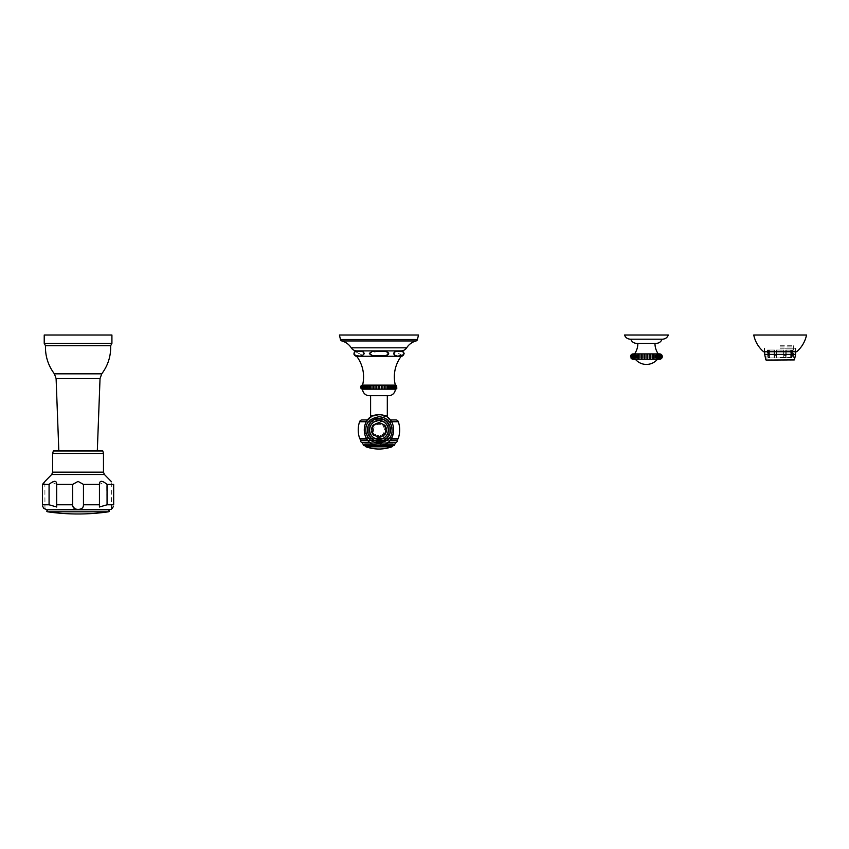 <?xml version="1.0" encoding="UTF-8"?>
<svg xmlns="http://www.w3.org/2000/svg" width="849" height="849" viewBox="0 0 849 849"><rect width="100%" height="100%" fill="white"/><g stroke="black" fill="none" stroke-linecap="round" stroke-linejoin="round"><path stroke-width="0.64" stroke-dasharray="4.25 3.18" d="M660.151 358.161L660.151 354.999L660.151 358.161M630.542 356.644L631.051 358.161L631.051 354.999M633.205 353.906L659.62 353.906M633.205 359.254L659.62 359.254M631.125 354.999L631.125 358.161L631.125 354.999M631.369 354.999L631.369 358.161L631.369 354.999M631.773 354.999L631.773 358.161L631.773 354.999M632.335 354.999L632.335 358.161L632.335 354.999M633.046 354.999L633.046 358.161L633.036 354.999M633.895 354.999L633.895 358.161L633.885 354.999M634.872 354.999L634.872 358.161L634.872 354.999M635.975 354.999L635.975 358.161M637.196 354.999L637.196 358.161M638.501 354.999L638.501 358.161M639.902 354.999L639.902 358.161M641.366 354.999L641.366 358.161M642.884 354.999L642.884 358.161M644.444 354.999L644.444 358.161M646.015 354.999L646.015 358.161M647.596 354.999L647.596 358.161M649.167 354.999L649.167 358.161M650.705 354.999L650.705 358.161M652.202 354.999L652.202 358.161M653.634 354.999L653.634 358.161M654.993 354.999L654.993 358.161M656.256 354.999L656.256 358.161M657.413 354.999L657.413 358.161L657.413 354.999M658.463 354.999L658.463 358.161L658.453 354.999M659.376 354.999L659.376 358.161L659.376 354.999M660.787 354.999L660.787 358.161L660.787 354.999M661.265 354.999L661.265 358.161L661.265 354.999M661.594 354.999L661.594 358.161L661.594 354.999M661.753 354.999L661.753 358.161L661.753 354.999M635.36 359.254L657.466 359.254L635.36 359.254M634.574 353.906L658.251 353.906L634.574 353.906M654.972 343.378L637.854 343.378L654.972 343.378M656.181 343.378L636.633 343.378M630.383 339.197L662.443 339.197M624.482 335.015L668.343 335.015M768.706 357.885L768.706 350.032L769.067 357.885L768.154 357.885L774.532 357.885L769.067 357.885L768.695 355.381L767.751 355.381L768.154 357.885L768.706 357.885L768.706 350.032L774.532 350.032L774.256 357.885L783.638 357.885L774.256 357.885L774.055 355.381L776.347 355.381L776.474 357.885L776.347 355.381L774.055 355.381L774.055 350.032L767.751 350.032L767.751 355.381L768.695 355.381L768.695 350.032L774.532 350.032L767.188 350.032L767.751 350.032L767.751 355.381L768.706 357.885M783.638 357.885L786.025 357.885L783.638 357.885L783.924 350.032L776.347 350.032L776.347 355.381L776.347 350.032L783.924 350.032L783.924 355.381L786.216 355.381L783.924 355.381L783.807 357.885L783.638 350.032L783.638 357.885M786.025 357.885L790.695 357.885L785.75 357.885L786.216 355.381L786.025 357.885M790.695 357.885L792.128 357.885L790.695 357.885L790.695 350.032L785.75 350.032L786.216 355.381L786.216 350.032L791.576 350.032L785.75 350.032L791.576 350.032L791.576 355.381L792.531 355.381L791.576 355.381L791.204 357.885L791.576 350.032L790.695 350.032L790.695 357.885M792.128 357.885L791.565 357.885L792.531 355.381L792.128 357.885L791.565 350.032L792.531 350.032L792.531 355.381L792.531 350.032L793.093 350.032L792.096 350.032M780.135 357.885L790.589 357.885L780.135 357.885M776.644 357.885L776.644 350.032L776.644 357.885M774.532 357.885L774.532 350.032L774.532 357.885M769.587 357.885L769.587 350.032L769.587 357.885M780.135 346.923L793.093 346.923L780.135 346.923M780.135 345.755L793.38 345.755L780.135 345.755M794.123 360.093L766.159 360.093M780.135 348.228L795.853 348.228L780.135 348.228M796.691 351.73L763.591 351.73M753.732 335.015L806.55 335.015M785.75 357.885L785.75 350.032L785.75 357.885M791.565 357.885L791.565 350.032L791.565 357.885M780.135 357.556L790.589 357.556L780.135 357.556M362.99 388.63L362.99 385.648L362.99 388.63M396.791 385.764L396.791 388.524M396.674 385.648L396.674 388.63A2.006 2.006 0 0 1 395.337 389.15L362.576 389.15L395.337 389.15A6.686 6.686 0 0 1 388.651 395.698L369.262 395.698L388.651 395.698M361.122 388.524L362.576 389.15A2.006 2.006 0 0 1 361.239 388.63L361.239 385.648L361.239 388.63L361.239 385.648L360.793 386.231M395.337 385.138L362.576 385.138A34.331 34.331 0 0 0 356.676 356.251L401.237 356.251A34.331 34.331 0 0 0 395.337 385.138M361.303 385.648L361.303 388.63L361.303 385.648M361.525 385.648L361.525 388.63L361.525 385.648M361.876 385.648L361.876 388.63L361.876 385.648M362.364 385.648L362.364 388.63L362.364 385.648M363.743 385.648L363.743 388.63L363.743 385.648M364.624 385.648L364.624 388.63M365.611 385.648L365.611 388.63L365.611 385.648M366.715 385.648L366.715 388.63M367.904 385.648L367.904 388.63L367.904 385.648M369.198 385.648L369.198 388.63M370.557 385.648L370.557 388.63M371.989 385.648L371.989 388.63M373.475 385.648L373.475 388.63L373.475 385.648M375.014 385.648L375.014 388.63M376.574 385.648L376.574 388.63M378.166 385.648L378.166 388.63M379.747 385.648L379.758 388.63M381.339 385.648L381.339 388.63L381.339 385.648M382.899 385.648L382.899 388.63M384.427 385.648L384.438 388.63M385.924 385.648L385.924 388.63M387.356 385.648L387.356 388.63M388.715 385.648L388.715 388.63M389.999 385.648L390.009 388.63M391.198 385.648L391.198 388.63M392.302 385.648L392.302 388.63L392.302 385.648M393.289 385.648L393.289 388.63L393.289 385.648M394.169 385.648L394.169 388.63L394.169 385.648M394.923 385.648L394.923 388.63L394.923 385.648M395.549 385.648L395.549 388.63L395.549 385.648M396.037 385.648L396.037 388.63L396.037 385.648M396.387 385.648L396.387 388.63L396.387 385.648M396.6 385.648L396.6 388.63L396.6 385.648M361.759 355.858L360.326 356.092L362.512 355.572L355.487 351.624L355.561 355.561L360.22 356.102C355.084 355.71 353.099 354.776 354.266 353.301C354.171 351.337 356.951 350.786 362.619 351.624L363.85 353.672L361.918 355.816M388.471 353.163L386.093 351.624L371.82 351.624C368.413 352.908 368.36 354.203 371.692 355.487L386.656 355.338M402.352 355.561L395.294 351.624C392.716 353.354 393.512 354.84 397.693 356.102L400.717 356.039M401.036 350.902L356.877 350.902A6.686 6.686 0 0 1 351.242 347.814L406.671 347.814A6.686 6.686 0 0 1 401.036 350.902L356.877 350.902M418.493 335.015L339.42 335.015L418.493 335.015L417.443 339.504L340.46 339.504L417.443 339.504L340.46 339.504L339.42 335.015L418.493 335.015M370.599 395.698L387.314 395.698L370.599 395.698L387.314 395.698L370.599 395.698L370.599 415.989L387.314 415.989L387.314 395.698M367.585 419.937L390.328 419.937L367.585 419.937M390.2 419.788L392.811 436.121L378.951 445.131L365.102 436.121L367.713 419.788A3.948 3.948 -90 0 0 370.291 417.528L378.951 414.8L387.622 417.528A3.948 3.948 90 0 0 390.2 419.788A3.948 3.948 90 0 1 387.622 417.528M391.262 419.937L366.651 419.937A3.948 3.948 -90 0 0 370.599 415.989L387.314 415.989L370.599 415.989M385.807 429.965C386.104 438.848 371.809 438.848 372.106 429.965C371.809 421.083 386.104 421.083 385.807 429.965C386.104 421.083 371.809 421.083 372.106 429.965C371.809 438.848 386.104 438.848 385.807 429.965A6.856 6.856 0 0 0 378.951 423.11A6.856 6.856 0 0 0 372.106 429.965A6.856 6.856 0 0 1 378.951 423.11A6.856 6.856 0 0 1 385.807 429.965A6.856 6.856 0 0 1 378.951 436.821A6.856 6.856 0 0 1 372.106 429.965A6.856 6.856 0 0 0 378.951 436.821A6.856 6.856 0 0 0 385.807 429.965C386.104 421.083 371.809 421.083 372.106 429.965C371.809 438.848 386.104 438.848 385.807 429.965C386.104 438.848 371.809 438.848 372.106 429.965C371.809 421.083 386.104 421.083 385.807 429.965A6.856 6.856 0 0 0 378.951 423.11A6.856 6.856 0 0 0 372.106 429.965A6.856 6.856 0 0 1 378.951 423.11A6.856 6.856 0 0 1 385.807 429.965A6.856 6.856 0 0 1 378.951 436.821A6.856 6.856 0 0 1 372.106 429.965A6.856 6.856 0 0 0 378.951 436.821A6.856 6.856 0 0 0 385.807 429.965M361.239 439.994L396.95 440.472L361.239 439.994A2.643 2.643 0 0 1 359.636 438.371A25.746 25.746 0 0 1 359.583 421.73L398.33 421.73A25.746 25.746 0 0 1 398.266 438.371L359.636 438.371M390.328 439.994L367.585 439.994M363.223 444.876A0.531 0.531 0 0 0 363.754 445.343L394.159 445.343A0.531 0.531 0 0 0 394.689 444.876L363.223 444.876L394.689 444.876A3.343 3.343 0 0 1 396.419 442.318L361.483 442.318A3.343 3.343 0 0 1 363.223 444.876L394.689 444.876M393.246 445.343L393.246 443.677L378.951 443.677L393.246 443.677L393.246 445.343L364.667 445.343L393.246 445.343L364.667 445.343L364.667 443.677L393.246 443.677L364.667 443.677L378.951 443.677L364.667 443.677L364.667 445.343M391.994 443.677L365.919 443.677L391.994 443.677A1.008 1.008 0 0 1 392.991 444.674A1.008 1.008 0 0 0 391.994 443.677M364.911 444.674A1.008 1.008 0 0 1 365.919 443.677A1.008 1.008 0 0 0 364.911 444.674L392.991 444.674L364.911 444.674L392.991 444.674L364.911 444.674L364.911 445.247L364.911 444.674M364.921 445.343A1.677 1.677 0 0 1 364.911 445.247A1.677 1.677 0 0 0 366.036 446.829L391.877 446.829L366.036 446.829A39.118 39.118 0 0 0 391.877 446.829A1.677 1.677 0 0 0 392.991 445.247L392.991 444.674L392.991 445.247L364.911 445.247L392.991 445.247A1.677 1.677 0 0 1 392.991 445.343M378.951 436.524A6.548 6.548 0 0 0 385.51 429.965A6.548 6.548 0 0 0 378.951 423.418A6.548 6.548 0 0 0 372.403 429.965A6.548 6.548 0 0 0 378.951 436.524A6.548 6.548 0 0 0 385.51 429.965A6.548 6.548 0 0 0 378.951 423.418A6.548 6.548 0 0 0 372.403 429.965A6.548 6.548 0 0 0 378.951 436.524A6.548 6.548 0 0 1 372.403 429.965A6.548 6.548 0 0 1 378.951 423.418A6.548 6.548 0 0 1 385.51 429.965A6.548 6.548 0 0 1 378.951 436.524A6.548 6.548 0 0 0 385.51 429.965A6.548 6.548 0 0 0 378.951 423.418A6.548 6.548 0 0 1 385.51 429.965A6.548 6.548 0 0 1 378.951 436.524A6.548 6.548 0 0 1 372.403 429.965A6.548 6.548 0 0 1 378.951 423.418A6.516 6.516 0 0 0 372.435 429.965A6.516 6.516 0 0 0 378.951 436.482A6.516 6.516 0 0 0 385.478 429.965A6.516 6.516 0 0 0 378.951 423.449A6.516 6.516 0 0 1 385.478 429.965A6.516 6.516 0 0 1 378.951 436.482A6.516 6.516 0 0 1 372.435 429.965A6.516 6.516 0 0 1 378.951 423.449A6.548 6.548 0 0 1 385.51 429.965A6.548 6.548 0 0 1 378.951 436.524A6.548 6.548 0 0 1 372.403 429.965A6.548 6.548 0 0 1 378.951 423.418A6.548 6.548 0 0 0 372.403 429.965A6.548 6.548 0 0 0 378.951 436.524A6.548 6.548 0 0 0 385.51 429.965A6.548 6.548 0 0 0 378.951 423.418A6.516 6.516 0 0 1 385.478 429.965A6.516 6.516 0 0 1 378.951 436.482A6.516 6.516 0 0 1 372.435 429.965A6.516 6.516 0 0 1 378.951 423.449A6.516 6.516 0 0 0 372.435 429.965A6.516 6.516 0 0 0 378.951 436.482A6.516 6.516 0 0 0 385.478 429.965A6.516 6.516 0 0 0 378.951 423.449A6.548 6.548 0 0 0 372.403 429.965A6.548 6.548 0 0 0 378.951 436.524A6.548 6.548 0 0 0 385.51 429.965A6.548 6.548 0 0 0 378.951 423.418A6.548 6.548 0 0 0 372.403 429.965A6.548 6.548 0 0 0 378.951 436.524A6.548 6.548 0 0 0 385.51 429.965A6.548 6.548 0 0 0 378.951 423.418A6.548 6.548 0 0 0 372.403 429.965A6.548 6.548 0 0 0 378.951 436.524A6.548 6.548 0 0 1 372.403 429.965A6.548 6.548 0 0 1 378.951 423.418A6.548 6.548 0 0 1 385.51 429.965A6.548 6.548 0 0 1 378.951 436.524M378.951 438.997A9.031 9.031 0 0 1 369.931 429.965A9.031 9.031 0 0 1 378.951 420.934A9.031 9.031 0 0 1 387.982 429.965A9.031 9.031 0 0 1 378.951 438.997A9.031 9.031 0 0 0 387.982 429.965A9.031 9.031 0 0 0 378.951 420.934A9.031 9.031 0 0 0 369.931 429.965A9.031 9.031 0 0 0 378.951 438.997M378.951 439.029A9.063 9.063 0 0 0 388.014 429.965A9.063 9.063 0 0 0 378.951 420.902A9.063 9.063 0 0 0 369.899 429.965A9.063 9.063 0 0 0 378.951 439.029A9.063 9.063 0 0 1 369.899 429.965A9.063 9.063 0 0 1 378.951 420.902A9.063 9.063 0 0 1 388.014 429.965A9.063 9.063 0 0 1 378.951 439.029M378.951 418.451A11.515 11.515 0 0 0 367.437 429.965A11.515 11.515 0 0 0 378.951 441.48A11.515 11.515 0 0 0 390.476 429.965A11.515 11.515 0 0 0 378.951 418.451A11.515 11.515 0 0 1 390.476 429.965A11.515 11.515 0 0 1 378.951 441.48A11.515 11.515 0 0 1 367.437 429.965A11.515 11.515 0 0 1 378.951 418.451A11.515 11.515 0 0 1 390.476 429.965A11.515 11.515 0 0 1 378.951 441.48A11.515 11.515 0 0 1 367.437 429.965A11.515 11.515 0 0 1 378.951 418.451A11.515 11.515 0 0 0 367.437 429.965A11.515 11.515 0 0 0 378.951 441.48A11.515 11.515 0 0 0 390.476 429.965A11.515 11.515 0 0 0 378.951 418.451A11.515 11.515 0 0 1 390.476 429.965A11.515 11.515 0 0 1 378.951 441.48A11.515 11.515 0 0 1 367.437 429.965A11.515 11.515 0 0 1 378.951 418.451M364.614 388.63L364.614 385.648M367.914 385.648L367.914 388.63M373.486 385.648L373.486 388.63M361.239 388.63L395.337 389.15M381.328 385.648L381.328 388.63M401.184 350.902A2.674 2.674 0 0 1 403.859 353.545A2.674 2.674 0 0 1 401.237 356.251M356.718 350.902A2.674 2.674 0 0 0 354.044 353.545A2.674 2.674 0 0 0 356.676 356.251M362.767 355.434L355.487 351.624C352.155 353.736 353.736 355.232 360.22 356.102M371.82 351.624C368.392 352.908 368.349 354.192 371.692 355.487L385.573 355.646L388.545 353.598L385.764 351.539C381.424 350.807 376.776 350.828 371.82 351.624M395.294 351.624C392.694 353.322 393.49 354.808 397.693 356.102L397.693 356.102C402.829 355.71 404.814 354.776 403.636 353.301C403.742 351.337 400.961 350.786 395.294 351.624M399.433 356.134L398.892 356.145M398.213 356.134L395.931 355.795M394.753 355.137L394.605 352.176M394.796 351.974L400.261 351.062M400.622 351.104L401.98 351.422M382.315 351.093L386.093 351.624C389.511 352.908 389.553 354.192 386.221 355.487M386.199 355.487L379.079 356.145M375.417 356.049L370.748 355.137M370.705 355.115L369.729 352.728L381.71 351.062M362.077 419.937L395.825 419.937M363.754 445.343L394.159 445.343M378.951 439.411A9.445 9.445 0 0 0 388.396 429.965A9.445 9.445 0 0 0 378.951 420.52A9.445 9.445 0 0 0 369.517 429.965A9.445 9.445 0 0 0 378.951 439.411M109.075 509.803L48.011 509.803M108.322 509.803L47.82 509.803M42.63 506.206L42.45 504.784L49.072 504.784L56.724 507.012L56.692 484.397L72.674 484.397L78.066 481.404L83.457 484.397L99.439 484.397L104.002 482.19M72.685 504.985L72.749 505.707M72.802 506.036L75.646 509.071M77.227 509.315L78.066 509.347M78.288 509.347L81.207 508.827M81.313 508.774L83.329 506.068M83.457 504.922L83.457 484.397M99.439 484.397L99.418 507.012L107.059 504.784L106.772 484.142M113.522 484.206L113.586 505.834M111.421 509.188L111.283 481.542M113.681 484.397L107.059 484.397M106.348 483.781L104.247 482.317M56.692 484.397L51.948 482.285M42.45 484.397L49.072 484.397L49.072 504.784M44.965 509.347L44.87 481.521M56.692 504.784L72.674 504.784L72.674 484.397M102.803 450.957L53.328 450.957M110.667 345.713L45.475 345.713M111.919 335.015L44.222 335.015M794.42 359.891L765.851 359.891M764.673 354.415L795.598 354.415M780.135 351.062L795.853 351.062L780.135 351.062M341.871 340.958L416.031 340.958M373.072 415.989L384.841 415.989M391.686 421.73L366.227 421.73M391.569 438.371L366.344 438.371M360.963 440.472L396.95 440.472L360.963 440.472M368.02 440.472L389.893 440.472M370.153 442.318L387.749 442.318M361.483 442.318L396.419 442.318L361.483 442.318M381.732 444.876L376.181 444.876M366.036 446.829L391.877 446.829M108.46 511.809L47.671 511.809M99.439 504.784L83.457 504.784M113.681 504.784L107.059 504.784M104.427 474.506L51.704 474.506M103.472 472.161L52.659 472.161M52.659 453.462L103.472 453.462M100.033 378.59L56.108 378.59M101.742 373.825L54.389 373.825M44.222 343.346L111.919 343.346M768.186 350.032L768.186 357.885M766.902 360.093L767.188 350.032M793.348 345.755L793.093 350.032M793.38 345.755L793.38 360.093M795.598 348.228L795.598 351.73M796.521 351.73L795.853 351.062L795.853 348.228M763.76 351.73L764.429 351.062L764.429 348.228M764.673 348.228L764.673 351.73M378.951 435.579C371.713 435.93 371.713 424.012 378.951 424.351C386.199 424.012 386.199 435.93 378.951 435.579C386.199 435.93 386.199 424.012 378.951 424.351C371.713 424.012 371.713 435.93 378.951 435.579M378.951 422.112L384.852 424.765C387.367 428.087 387.452 431.451 385.085 434.879L378.951 437.819L374.749 436.598C370.663 433.266 370.047 429.392 372.902 424.956L378.951 422.112L373.061 424.765C370.546 428.087 370.461 431.451 372.828 434.879L378.951 437.819L383.164 436.598C387.25 433.266 387.866 429.392 385.011 424.956L378.951 422.112M378.951 440.695C392.8 441.363 392.8 418.568 378.951 419.236C365.112 418.568 365.112 441.363 378.951 440.695C365.112 441.363 365.112 418.568 378.951 419.236C392.8 418.568 392.8 441.363 378.951 440.695M378.951 437.341L383.748 435.569C387.102 431.939 387.155 428.246 383.918 424.511L378.951 422.59L376.139 423.152C370.896 426.569 370.249 430.708 374.165 435.569L378.951 437.341L374.165 435.569C370.811 431.939 370.748 428.246 373.995 424.511L378.951 422.59L381.774 423.152C387.006 426.569 387.664 430.708 383.748 435.569L378.951 437.341M378.951 443.167C385.743 442.711 390.062 439.198 391.888 432.64C392.471 427.408 392.663 419.364 378.951 416.763C372.159 417.22 367.85 420.733 366.025 427.291C365.431 432.523 365.25 440.567 378.951 443.167M99.418 507.012L99.418 483.856L99.418 507.012M56.724 507.012L56.724 483.856L56.724 507.012"/><path stroke-width="1.27" d="M660.151 354.999L660.151 358.161L660.151 354.999M631.051 358.161A2.674 2.674 0 0 0 633.205 359.254L659.62 359.254A2.674 2.674 0 0 0 662.294 356.58A2.674 2.674 0 0 0 659.62 353.906L633.205 353.906A2.674 2.674 0 0 0 631.051 354.999L631.051 358.161M661.753 354.999L661.753 358.161L661.753 354.999M661.594 354.999L661.594 358.161L661.594 354.999M661.265 354.999L661.265 358.161L661.265 354.999M660.787 354.999L660.787 358.161L660.787 354.999M659.376 354.999L659.376 358.161L659.376 354.999M658.453 354.999L658.453 358.161L658.453 354.999M657.413 354.999L657.413 358.161L657.413 354.999M656.245 354.999L656.245 358.161M654.982 354.999L654.982 358.161M653.624 354.999L653.624 358.161M652.191 354.999L652.191 358.161M650.705 354.999L650.705 358.161M649.156 354.999L649.156 358.161M647.596 354.999L647.596 358.161M646.015 354.999L646.015 358.161M644.433 354.999L644.433 358.161M642.873 354.999L642.873 358.161M641.356 354.999L641.356 358.161M639.891 354.999L639.891 358.161M638.501 354.999L638.501 358.161M637.185 354.999L637.185 358.161M635.975 354.999L635.975 358.161M634.872 354.999L634.872 358.161L634.872 354.999M633.885 354.999L633.885 358.161L633.885 354.999M633.036 354.999L633.036 358.161L633.036 354.999M632.335 354.999L632.335 358.161L632.335 354.999M631.773 354.999L631.773 358.161L631.773 354.999M631.369 354.999L631.369 358.161L631.369 354.999M631.125 354.999L631.125 358.161L631.125 354.999M630.542 356.644L631.051 354.999M657.466 359.254A14.38 14.38 0 0 1 635.36 359.254M637.854 343.378A18.391 18.391 0 0 1 634.574 353.906M654.972 343.378A18.391 18.391 0 0 0 658.251 353.906M630.743 339.197C631.826 341.839 633.789 343.229 636.633 343.378L656.181 343.378C659.036 343.229 661 341.839 662.082 339.197M662.443 339.197L630.383 339.197C627.528 339.048 625.564 337.658 624.482 335.015L668.343 335.015C667.261 337.658 665.298 339.048 662.443 339.197M766.159 360.093L794.42 359.891L766.159 360.093M780.135 351.73L763.591 351.73C758.454 347.252 755.175 341.68 753.732 335.015L806.55 335.015C805.107 341.68 801.817 347.252 796.691 351.73L780.135 351.73M362.99 385.648L362.99 388.63L362.99 385.648M401.184 350.902L356.718 350.902L401.184 350.902A2.674 2.674 0 0 1 403.859 353.545A2.674 2.674 0 0 1 401.237 356.251A34.331 34.331 0 0 0 395.337 385.138A2.006 2.006 0 0 1 396.674 385.648L396.674 388.63A2.006 2.006 0 0 1 395.337 389.15L362.576 389.15A6.686 6.686 0 0 0 369.262 395.698L388.651 395.698L369.262 395.698A6.686 6.686 0 0 1 362.576 389.15A2.006 2.006 0 0 1 361.239 388.63L361.122 385.754M388.651 395.698A6.686 6.686 0 0 0 395.337 389.15L396.791 388.524L396.674 385.648L395.337 385.138L362.576 385.138A2.006 2.006 0 0 0 361.239 385.648L361.441 385.488M396.6 385.648L396.6 388.63L396.6 385.648M396.387 385.648L396.387 388.63L396.387 385.648M396.037 385.648L396.037 388.63L396.037 385.648M395.538 385.648L395.538 388.63L395.538 385.648M394.923 385.648L394.923 388.63L394.923 385.648M394.169 385.648L394.169 388.63L394.169 385.648M393.289 385.648L393.289 388.63L393.289 385.648M392.302 385.648L392.302 388.63L392.302 385.648M391.198 385.648L391.198 388.63M389.999 385.648L389.999 388.63M388.715 385.648L388.715 388.63M387.346 385.648L387.346 388.63M385.913 385.648L385.913 388.63M384.427 385.648L384.427 388.63M382.899 385.648L382.899 388.63M381.328 385.648L381.328 388.63M379.747 385.648L379.747 388.63M378.155 385.648L378.155 388.63M376.574 385.648L376.574 388.63M375.014 385.648L375.014 388.63M373.475 385.648L373.475 388.63M371.989 385.648L371.989 388.63M370.557 385.648L370.557 388.63M369.188 385.648L369.188 388.63M367.904 385.648L367.904 388.63M366.704 385.648L366.704 388.63M365.611 385.648L365.611 388.63L365.611 385.648M364.614 385.648L364.614 388.63L364.614 385.648M363.743 385.648L363.743 388.63L363.743 385.648M362.364 385.648L362.364 388.63L362.364 385.648M361.876 385.648L361.876 388.63L361.876 385.648M361.525 385.648L361.525 388.63L361.525 385.648M361.303 385.648L361.303 388.63L361.303 385.648M360.687 386.486L360.645 387.675M360.74 387.929L361.239 388.63L361.239 385.648L362.576 385.138A2.006 2.006 0 0 0 361.239 385.648M401.237 356.251L356.676 356.251A34.331 34.331 0 0 1 362.576 385.138L362.311 385.149M356.718 350.902A2.674 2.674 0 0 0 354.044 353.545A2.674 2.674 0 0 0 356.676 356.251M402.426 351.624L402.426 351.624C405.737 353.757 404.156 355.253 397.682 356.102C391.368 355.275 392.493 349.618 402.426 351.624L402.713 351.804M386.093 351.624L386.093 351.624C389.5 352.908 389.542 354.203 386.221 355.487L372.69 355.72L369.357 353.598L371.936 351.592C376.022 350.807 380.734 350.817 386.093 351.624L386.189 351.656M362.619 351.624C365.197 353.354 364.401 354.84 360.22 356.102C355.115 355.742 353.131 354.808 354.266 353.301C354.16 351.327 356.941 350.764 362.619 351.624M386.656 355.338L388.471 353.163M356.877 350.902L401.036 350.902A6.686 6.686 0 0 0 406.671 347.814L351.242 347.814A6.686 6.686 0 0 0 356.877 350.902L401.036 350.902M416.031 340.958A16.046 16.046 0 0 0 406.671 347.814A16.046 16.046 0 0 1 416.031 340.958A1.974 1.974 0 0 0 417.443 339.504L340.46 339.504A1.974 1.974 0 0 0 341.871 340.958A16.046 16.046 0 0 1 351.242 347.814A16.046 16.046 0 0 0 341.871 340.958A1.974 1.974 0 0 1 340.46 339.504L339.42 335.015L418.493 335.015L417.443 339.504A1.974 1.974 0 0 1 416.031 340.958L341.871 340.958M384.841 415.989L387.314 415.989A3.948 3.948 90 0 0 387.622 417.528A3.948 3.948 90 0 1 387.314 415.989L387.314 395.698M367.585 439.994L361.239 439.994A2.643 2.643 0 0 1 359.636 438.371A25.746 25.746 0 0 1 359.583 421.73A2.643 2.643 -90 0 1 362.077 419.937L366.651 419.937A3.948 3.948 -90 0 0 367.713 419.788L370.291 417.528A3.948 3.948 -90 0 0 370.599 415.989L370.599 395.698M390.328 419.937L391.262 419.937A3.948 3.948 90 0 1 390.2 419.788A3.948 3.948 90 0 0 391.262 419.937L390.328 419.937M389.893 440.472L396.674 439.994A2.643 2.643 0 0 0 398.266 438.371A25.746 25.746 0 0 0 398.33 421.73A2.643 2.643 90 0 0 395.825 419.937L391.262 419.937M361.239 439.994L360.963 440.472A1.337 1.337 0 0 0 361.483 442.318A3.343 3.343 0 0 1 363.223 444.876A0.531 0.531 0 0 0 363.754 445.343L394.159 445.343A0.531 0.531 0 0 0 394.689 444.876L381.732 444.876M391.569 438.371L398.266 438.371A2.643 2.643 0 0 1 396.674 439.994L390.328 439.994M387.749 442.318L396.419 442.318A1.337 1.337 0 0 0 396.95 440.472A1.337 1.337 0 0 1 396.419 442.318A3.343 3.343 0 0 0 394.689 444.876M392.991 445.343A1.677 1.677 0 0 1 391.877 446.829A39.118 39.118 0 0 1 366.036 446.829A1.677 1.677 0 0 1 364.921 445.343M378.951 439.411A9.445 9.445 0 0 1 369.517 429.965A9.445 9.445 0 0 1 378.951 420.52A9.445 9.445 0 0 1 388.396 429.965A9.445 9.445 0 0 1 378.951 439.411M395.337 385.138A2.006 2.006 0 0 1 396.674 385.648L396.674 385.648M400.643 356.049L399.433 356.134M398.892 356.145L398.213 356.134M395.931 355.795L394.753 355.137M379.079 356.145L375.417 356.049M381.71 351.062L382.315 351.093M366.227 421.73L359.583 421.73A2.643 2.643 -90 0 1 362.077 419.937M391.686 421.73L398.33 421.73A2.643 2.643 90 0 0 395.825 419.937M368.02 440.472L360.963 440.472A1.337 1.337 0 0 0 361.483 442.318L370.153 442.318M394.159 445.343L393.246 445.343M364.667 445.343L363.754 445.343M48.011 509.803L78.066 509.803L48.011 509.803M47.671 511.809A213.64 213.64 0 0 0 108.46 511.809L47.671 511.809C46.462 511.586 46.515 510.918 47.82 509.803L111.166 509.347M47.82 509.803L108.12 509.803M72.685 504.985L72.674 484.397L78.066 481.404L83.457 484.397L83.457 504.784C83.467 507.861 81.663 509.379 78.066 509.347C74.457 509.368 72.664 507.851 72.674 504.784L56.692 504.784L56.724 507.012L49.072 504.784L49.072 484.397L42.45 484.397C45.91 480.301 45.91 480.301 42.45 484.397L42.981 483.792M42.45 504.784C45.156 510.907 45.156 510.907 42.45 504.784L42.45 484.397L42.45 504.784L49.072 504.784M47.056 509.803L43.777 508.381L42.63 506.206M75.646 509.071L77.227 509.315M83.329 506.068L83.414 505.495M113.501 506.206L112.27 508.466M83.457 504.784L99.439 504.784L99.418 507.012L107.059 504.784L113.681 504.784C110.975 510.907 110.975 510.907 113.681 504.784L113.681 484.397C110.221 480.301 110.221 480.301 113.681 484.397L107.059 484.397C102.071 480.301 99.535 480.301 99.439 484.397L99.418 483.856M99.439 504.784L99.439 484.397L83.457 484.397M107.059 504.784L107.059 484.397M51.322 482.667L49.804 483.781M49.412 484.1L49.072 484.397C54.06 480.301 56.596 480.301 56.692 484.397L56.724 483.856M44.53 481.945L43.373 483.325M72.674 484.397L56.692 484.397L56.692 504.784M52.659 453.462L53.328 450.957L102.803 450.957L103.472 453.462L52.659 453.462L52.659 472.161L103.472 472.161L103.472 453.462M110.667 345.713L111.919 343.346L44.222 343.346L45.475 345.713L110.667 345.713C110.964 356.124 107.993 365.494 101.742 373.825L54.389 373.825L56.108 378.59L100.033 378.59L101.742 373.825M44.222 343.346L44.222 335.015L111.919 335.015L111.919 343.346M795.598 351.73L795.598 354.415L764.673 354.415L765.851 359.891M370.599 415.989L373.072 415.989M366.344 438.371L359.636 438.371M376.181 444.876L363.223 444.876M391.877 446.829L366.036 446.829M378.951 441.48A11.515 11.515 0 0 1 367.437 429.965A11.515 11.515 0 0 1 378.951 418.451A11.515 11.515 0 0 1 390.476 429.965A11.515 11.515 0 0 1 378.951 441.48M52.659 472.161L51.704 474.506L104.427 474.506L111.166 481.404M795.598 354.415L794.42 359.891M764.673 351.73L764.673 354.415M378.951 414.8C359.392 413.866 359.392 446.075 378.951 445.131C398.51 446.075 398.51 413.866 378.951 414.8M378.951 443.167C372.159 442.711 367.85 439.198 366.025 432.64C365.431 427.408 365.25 419.364 378.951 416.763C385.743 417.22 390.062 420.733 391.888 427.291C392.471 432.523 392.663 440.567 378.951 443.167M361.239 388.63L362.311 389.129M387.622 417.528L390.2 419.788M104.427 474.506L103.472 472.161M51.704 474.506L44.965 481.404M97.306 450.957L100.033 378.59M58.825 450.957L56.108 378.59M45.475 345.713C45.177 356.124 48.149 365.494 54.389 373.825M108.46 511.809C109.67 511.586 109.627 510.918 108.322 509.803"/></g></svg>
